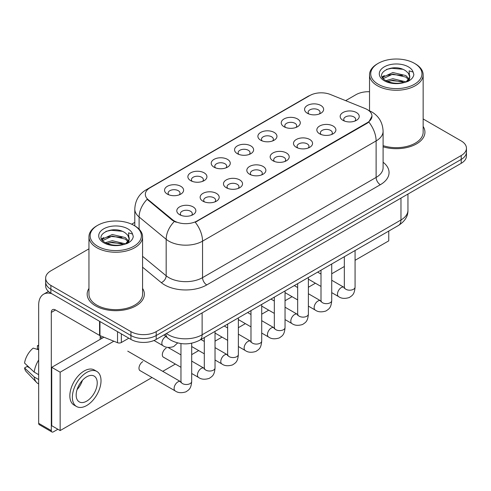 <?xml version="1.0" encoding="UTF-8"?>
<svg xmlns="http://www.w3.org/2000/svg" width="491" height="491" viewBox="0 0 491 491"><rect width="100%" height="100%" fill="white"/><g stroke="black" fill="none" stroke-linecap="round" stroke-linejoin="round"><path stroke-width="0.74" d="M284.025 126.733L284.025 126.733A9.532 5.505 180 0 1 284.025 118.951A9.532 5.505 180 0 1 297.503 118.951A9.532 5.505 180 0 1 297.503 126.733A9.532 5.505 180 0 1 284.025 126.733M295.944 127.464A5.96 3.437 0 0 0 296.724 125.757A5.96 3.437 0 0 0 294.974 123.327A5.96 3.437 0 0 0 288.487 122.584A5.96 3.437 0 0 0 284.805 125.757A5.96 3.437 0 0 0 285.59 127.464M260.684 140.205L260.684 140.205A9.532 5.505 180 0 1 260.684 132.423A9.532 5.505 180 0 1 274.168 132.423A9.532 5.505 180 0 1 274.168 140.205A9.532 5.505 180 0 1 260.684 140.205M272.603 140.935A5.96 3.437 0 0 0 273.383 139.235A5.96 3.437 0 0 0 271.64 136.805A5.96 3.437 0 0 0 265.146 136.056A5.96 3.437 0 0 0 261.47 139.235A5.96 3.437 0 0 0 262.249 140.935M237.343 153.683L237.343 153.683A9.532 5.505 180 0 1 237.343 145.901A9.532 5.505 180 0 1 250.827 145.901A9.532 5.505 180 0 1 250.827 153.683A9.532 5.505 180 0 1 237.343 153.683M249.262 154.413A5.96 3.437 0 0 0 250.042 152.707A5.96 3.437 0 0 0 248.299 150.277A5.96 3.437 0 0 0 241.805 149.528A5.96 3.437 0 0 0 238.129 152.707A5.96 3.437 0 0 0 238.908 154.413M214.008 167.155L214.008 167.155A9.532 5.505 180 0 1 214.008 159.372A9.532 5.505 180 0 1 227.486 159.372A9.532 5.505 180 0 1 227.486 167.155A9.532 5.505 180 0 1 214.008 167.155M225.921 167.885A5.96 3.437 0 0 0 226.707 166.185A5.96 3.437 0 0 0 224.958 163.749A5.96 3.437 0 0 0 218.464 163.006A5.96 3.437 0 0 0 214.788 166.185A5.96 3.437 0 0 0 215.567 167.885M190.668 180.633L190.668 180.633A9.532 5.505 180 0 1 190.668 172.85A9.532 5.505 180 0 1 204.152 172.85A9.532 5.505 180 0 1 204.152 180.633A9.532 5.505 180 0 1 190.668 180.633M202.587 181.363A5.96 3.437 0 0 0 203.366 179.657A5.96 3.437 0 0 0 201.623 177.226A5.96 3.437 0 0 0 195.13 176.478A5.96 3.437 0 0 0 191.453 179.657A5.96 3.437 0 0 0 192.233 181.363M167.327 194.105L167.327 194.105A9.532 5.505 180 0 1 167.327 186.322A9.532 5.505 180 0 1 180.811 186.322A9.532 5.505 180 0 1 180.811 194.105A9.532 5.505 180 0 1 167.327 194.105M179.246 194.835A5.96 3.437 0 0 0 180.025 193.135A5.96 3.437 0 0 0 178.282 190.698A5.96 3.437 0 0 0 171.789 189.956A5.96 3.437 0 0 0 168.112 193.135A5.96 3.437 0 0 0 168.892 194.835M307.36 113.255L307.36 113.255A9.532 5.505 180 0 1 307.36 105.473A9.532 5.505 180 0 1 320.844 105.473A9.532 5.505 180 0 1 320.844 113.255A9.532 5.505 180 0 1 307.36 113.255M319.279 113.986A5.96 3.437 0 0 0 320.058 112.286A5.96 3.437 0 0 0 318.315 109.855A5.96 3.437 0 0 0 311.822 109.106A5.96 3.437 0 0 0 308.145 112.286A5.96 3.437 0 0 0 308.925 113.986M319.623 133.81L319.623 133.81A9.532 5.505 180 0 1 319.623 126.027A9.532 5.505 180 0 1 333.101 126.027A9.532 5.505 180 0 1 333.101 133.81A9.532 5.505 180 0 1 319.623 133.81M331.542 134.54A5.96 3.437 0 0 0 332.321 132.84A5.96 3.437 0 0 0 330.578 130.403A5.96 3.437 0 0 0 324.085 129.661A5.96 3.437 0 0 0 320.402 132.84A5.96 3.437 0 0 0 321.188 134.54M296.282 147.288L296.282 147.288A9.532 5.505 180 0 1 296.282 139.499A9.532 5.505 180 0 1 309.766 139.499A9.532 5.505 180 0 1 309.766 147.288A9.532 5.505 180 0 1 296.282 147.288M308.201 148.012A5.96 3.437 0 0 0 308.98 146.312A5.96 3.437 0 0 0 307.237 143.881A5.96 3.437 0 0 0 300.744 143.133A5.96 3.437 0 0 0 297.067 146.312A5.96 3.437 0 0 0 297.847 148.012M272.947 160.76L272.947 160.76A9.532 5.505 180 0 1 272.947 152.977A9.532 5.505 180 0 1 286.425 152.977A9.532 5.505 180 0 1 286.425 160.76A9.532 5.505 180 0 1 272.947 160.76M284.86 161.49A5.96 3.437 0 0 0 285.645 159.784A5.96 3.437 0 0 0 283.896 157.353A5.96 3.437 0 0 0 277.403 156.611A5.96 3.437 0 0 0 273.726 159.784A5.96 3.437 0 0 0 274.506 161.49M249.606 174.231L249.606 174.231A9.532 5.505 180 0 1 249.606 166.449A9.532 5.505 180 0 1 263.084 166.449A9.532 5.505 180 0 1 263.084 174.231A9.532 5.505 180 0 1 249.606 174.231M261.525 174.962A5.96 3.437 0 0 0 262.304 173.262A5.96 3.437 0 0 0 260.561 170.831A5.96 3.437 0 0 0 254.068 170.082A5.96 3.437 0 0 0 250.385 173.262A5.96 3.437 0 0 0 251.171 174.962M226.265 187.709L226.265 187.709A9.532 5.505 180 0 1 226.265 179.927A9.532 5.505 180 0 1 239.749 179.927A9.532 5.505 180 0 1 239.749 187.709A9.532 5.505 180 0 1 226.265 187.709M238.184 188.44A5.96 3.437 0 0 0 238.964 186.733A5.96 3.437 0 0 0 237.221 184.303A5.96 3.437 0 0 0 230.727 183.56A5.96 3.437 0 0 0 227.051 186.733A5.96 3.437 0 0 0 227.83 188.44M202.924 201.181L202.924 201.181A9.532 5.505 180 0 1 202.924 193.399A9.532 5.505 180 0 1 216.408 193.399A9.532 5.505 180 0 1 216.408 201.181A9.532 5.505 180 0 1 202.924 201.181M214.843 201.911A5.96 3.437 0 0 0 215.623 200.211A5.96 3.437 0 0 0 213.88 197.781A5.96 3.437 0 0 0 207.386 197.032A5.96 3.437 0 0 0 203.71 200.211A5.96 3.437 0 0 0 204.489 201.911M179.589 214.659L179.589 214.659A9.532 5.505 180 0 1 179.589 206.877A9.532 5.505 180 0 1 193.067 206.877A9.532 5.505 180 0 1 193.067 214.659A9.532 5.505 180 0 1 179.589 214.659M191.508 215.389A5.96 3.437 0 0 0 192.288 213.683A5.96 3.437 0 0 0 190.539 211.253A5.96 3.437 0 0 0 184.051 210.51A5.96 3.437 0 0 0 180.369 213.683A5.96 3.437 0 0 0 181.154 215.389M342.963 120.338L342.963 120.338A9.532 5.505 180 0 1 342.963 112.549A9.532 5.505 180 0 1 356.441 112.549A9.532 5.505 180 0 1 356.441 120.338A9.532 5.505 180 0 1 342.963 120.338M354.876 121.062A5.96 3.437 0 0 0 355.662 119.362A5.96 3.437 0 0 0 353.913 116.932A5.96 3.437 0 0 0 347.419 116.183A5.96 3.437 0 0 0 343.743 119.362A5.96 3.437 0 0 0 344.522 121.062M365.12 108.517A16.086 9.286 180 0 1 367.268 109.561A16.086 9.286 180 0 1 371.982 116.128A16.086 9.286 180 0 1 367.268 122.695L197.069 220.956A16.086 9.286 180 0 1 172.519 219.716L148.227 199.69A16.086 9.286 180 0 1 145.318 194.362A16.086 9.286 180 0 1 150.031 187.795L309.833 95.536A16.086 9.286 180 0 1 330.431 94.499L365.12 108.517M88.951 288.426A28.595 16.51 0 0 0 87.165 294.17A28.595 16.51 0 0 0 95.542 305.844A28.595 16.51 0 0 0 126.709 309.422A28.595 16.51 0 0 0 144.36 294.17A28.595 16.51 0 0 0 142.574 288.426A28.595 16.51 0 0 1 144.36 294.17A28.595 16.51 0 0 1 126.709 309.422A28.595 16.51 0 0 1 95.542 305.844A28.595 16.51 0 0 1 87.165 294.17A28.595 16.51 0 0 1 88.951 288.426M371.982 116.128L368.827 122.044L367.268 123.173L195.258 222.251A20.855 12.042 60 0 1 202.55 241.149A23.832 13.76 180 0 1 168.843 241.149A23.832 13.76 180 0 1 166.173 239.307L139.106 216.991A23.832 13.76 180 0 1 134.798 209.098L134.798 225.866M88.951 248.839L50.886 270.817A17.872 10.317 0 0 0 45.651 278.115L45.651 285.897A17.872 10.317 0 0 0 50.886 293.195L130.931 339.41L130.931 335.519A17.872 10.317 0 0 0 156.206 335.519L461.215 159.422A17.872 10.317 0 0 0 466.45 152.124A17.872 10.317 0 0 1 461.215 159.422L156.206 335.519A17.872 10.317 0 0 1 130.931 335.519L50.886 289.303L130.931 335.519L130.931 331.628A17.872 10.317 0 0 0 156.206 331.628L461.215 155.53A17.872 10.317 0 0 0 466.45 148.233A17.872 10.317 0 0 0 461.215 140.935L423.15 118.957M45.651 282.006A17.872 10.317 0 0 0 50.886 289.303A17.872 10.317 0 0 1 45.651 282.006M176.134 222.251L172.519 220.422L147.147 199.297A20.855 13.944 129.5 0 0 139.106 216.991L139.106 229.156M383.097 146.815A28.595 16.51 0 0 0 424.936 132.183A28.595 16.51 0 0 0 423.15 126.439A28.595 16.51 0 0 1 424.936 132.183A28.595 16.51 0 0 1 383.097 146.815M369.527 91.719A17.872 10.317 0 0 0 355.895 94.726L345.639 100.643M134.798 222.374L131.649 224.191M45.651 278.115A17.872 10.317 0 0 0 50.886 285.412L130.931 331.628M130.931 339.41A17.872 10.317 0 0 0 156.206 339.41L461.215 163.313A17.872 10.317 0 0 0 466.45 156.015L466.45 148.233M121.345 333.874L121.345 342.509L128.826 338.195M51.776 293.71A23.832 13.76 -120 0 0 43.607 294.207A23.832 13.76 -120 0 0 38.666 305.114L38.666 423.322L51.309 430.619L51.309 312.411A5.96 3.437 60 0 1 52.543 309.686A5.96 3.437 60 0 1 55.52 309.981L99.569 335.414L99.569 321.304M51.309 430.619A2.977 1.718 120 0 0 51.923 431.982L39.286 424.69A2.977 1.718 -60 0 1 38.666 423.322M51.923 431.982A2.977 1.718 120 0 0 53.415 431.835L57.877 429.257M100.176 339.361L100.176 335.691M121.345 342.509A2.977 1.718 180 0 1 117.533 342.706L99.968 335.605A2.977 1.718 180 0 1 99.569 335.414M383.097 145.643A26.809 15.479 0 0 0 423.15 132.183L423.15 74.779A26.809 15.479 0 0 0 415.294 63.836L414.453 63.345A25.618 14.791 0 0 0 378.223 63.345A25.618 14.791 0 0 0 378.223 84.268A25.618 14.791 0 0 0 414.453 84.268A25.618 14.791 0 0 0 414.453 63.345L415.294 63.836M378.223 63.345L377.383 63.836A26.809 15.479 0 0 0 369.527 74.779A26.809 15.479 0 0 0 377.383 85.722A26.809 15.479 0 0 0 406.597 89.08A26.809 15.479 0 0 0 423.15 74.779M409.611 77.652L409.807 76.725A13.466 7.776 0 0 0 408.285 73.134L405.873 70.937C393.457 62.154 372.773 73.613 385.539 80.426C390.756 83.249 396.918 83.973 404.025 82.586L407.806 81.488C411.446 79.622 413.459 77.29 413.858 74.497L413.115 72.079L409.132 70.833L409.604 77.652L406.315 81.616M385.938 80.659L392.849 78.707L406.002 81.844M402.528 81.586L391.793 80.665L387.528 81.438L392.849 80.248L404.504 82.482M382.925 78.161L383.33 76.995L392.849 72.527L405.861 75.571L408.991 78.824M383.293 78.603L392.849 74.073L405.861 77.112L408.469 79.56M408.285 73.134L409.795 76.909M409.807 77.105L409.347 79.474L408.309 81.224M382.151 76.86L384.428 75.583M386.515 69.384L391.793 68.31L402.663 69.268M382.44 77.437L383.397 76.872M387.509 75.264L391.793 74.491L402.528 75.411M97.648 225.338L96.807 225.823A26.809 15.479 0 0 0 88.951 236.766L88.951 294.17A26.809 15.479 0 0 0 96.807 305.114A26.809 15.479 0 0 0 126.021 308.471A26.809 15.479 0 0 0 142.574 294.17L142.574 236.766A26.809 15.479 0 0 0 134.724 225.823L133.877 225.338A25.618 14.791 0 0 0 97.648 225.338A25.618 14.791 0 0 0 97.648 246.255A25.618 14.791 0 0 0 133.877 246.255A25.618 14.791 0 0 0 133.877 225.338L134.724 225.823M88.951 236.766A26.809 15.479 0 0 0 96.807 247.71A26.809 15.479 0 0 0 126.021 251.067A26.809 15.479 0 0 0 142.574 236.766M129.035 239.639L129.231 238.712A13.466 7.776 0 0 0 127.709 235.121L125.297 232.924C112.887 224.142 92.198 235.6 104.97 242.413C110.18 245.236 116.342 245.96 123.45 244.579L127.23 243.475C130.87 241.609 132.889 239.277 133.288 236.484L132.545 234.066L128.562 232.82L129.029 239.639L125.745 243.604M105.369 242.646L112.279 240.694L125.426 243.831M121.952 243.579L111.218 242.658L106.952 243.426L112.279 242.235L123.935 244.469M102.349 240.148L102.754 238.982L112.279 234.514L125.285 237.558L128.415 240.817M102.717 240.596L112.279 236.061L125.285 239.099L127.899 241.547M127.709 235.121L129.225 238.896M129.231 239.203L128.771 241.462L127.734 243.217M101.576 238.847L103.859 237.57M105.939 231.371L111.218 230.297L122.087 231.261M101.864 239.43L102.822 238.859M106.934 237.257L111.218 236.478L121.952 237.399M142.807 361.64A5.364 3.093 120 0 0 142.771 361.664A5.364 3.093 120 0 0 139.266 366.39A5.364 3.093 120 0 0 140.088 370.687A5.364 3.093 120 0 0 140.444 370.846M166.148 348.168A5.364 3.093 120 0 0 166.105 348.193A5.364 3.093 120 0 0 162.607 352.919A5.364 3.093 120 0 0 163.423 357.215A5.364 3.093 120 0 0 163.785 357.368M355.067 260.31L388.755 240.854L388.755 231.071M113.832 341.208L60.154 372.196L60.154 430.57L152.026 377.53M162.748 371.337L175.361 364.058M191.693 354.631L198.702 350.58M215.027 341.153L222.042 337.108M238.368 327.681L245.383 323.63M261.709 314.203L268.718 310.159M285.044 300.731L292.059 296.681M308.385 287.26L315.4 283.209M331.726 273.782L344.338 266.496M103.92 337.2L51.727 367.336L51.727 425.709L60.154 430.57M60.154 372.196L51.727 367.336M366.077 244.162A20.254 11.698 120 0 0 367.268 243.53A20.254 11.698 120 0 0 368.465 242.787M86.698 401.141A14.896 8.599 120 0 0 96.426 388.019A14.896 8.599 120 0 0 94.143 376.081A14.896 8.599 120 0 0 86.698 376.818A14.896 8.599 120 0 0 76.964 389.946A14.896 8.599 120 0 0 79.247 401.877A14.896 8.599 120 0 0 86.698 401.141M77.069 389.596A14.896 8.599 120 0 0 82.414 380.335M38.666 346.063L37.408 345.676L37.408 348.671L38.666 349.402M96.825 371.435L94.297 369.981A20.254 11.698 120 0 0 84.17 370.981A20.254 11.698 120 0 0 70.937 388.829A20.254 11.698 120 0 0 74.037 405.063L76.565 406.523A20.254 11.698 120 0 0 86.698 405.517A20.254 11.698 120 0 0 99.931 387.669A20.254 11.698 120 0 0 96.825 371.435A20.254 11.698 120 0 0 86.698 372.442A20.254 11.698 120 0 0 73.46 390.29A20.254 11.698 120 0 0 76.565 406.523M38.666 359.989A19.658 11.348 120 0 0 34.198 372.104L24.55 363.082A15.491 8.942 120 0 1 33.192 348.113L38.666 349.77M38.666 374.688L34.198 372.104M29.767 367.968L27.14 366.452L24.55 367.943L34.198 376.971L38.666 379.549M34.198 376.971A19.658 11.348 120 0 0 36.622 382.458A19.658 11.348 120 0 0 38.108 383.631L38.666 383.956M38.666 345.326A15.491 8.942 120 0 0 37.408 345.676M24.55 367.943A15.491 8.942 120 0 0 26.379 371.797L36.622 382.458M197.069 220.956L197.069 221.435M172.519 219.716L172.519 220.422M148.227 199.69L148.227 200.396M367.268 122.695L367.268 123.173M383.097 162.239A29.791 17.197 180 0 1 380.329 184.72L206.76 284.927A5.96 3.437 60 0 1 202.55 277.63L376.118 177.423A23.832 13.76 0 0 0 383.097 167.695L383.097 131.207A23.832 13.76 180 0 1 376.118 140.935A20.855 12.042 -120 0 0 368.827 122.044M206.76 284.927A29.791 17.197 180 0 1 164.632 284.927A29.791 17.197 180 0 1 161.294 282.632L142.574 267.196M174.299 221.527A20.855 13.944 129.5 0 0 166.173 239.307L166.173 275.795A23.832 13.76 0 0 0 168.843 277.63A23.832 13.76 0 0 0 202.55 277.63L202.55 241.149L376.118 140.935L376.118 177.423A5.96 3.437 60 0 0 380.329 184.72M383.097 131.207C382.692 122.64 378.929 116.214 371.797 111.936L368.79 110.469A20.855 9.765 112 0 0 368.508 110.365M148.257 189.01A20.855 12.042 -120 0 0 146.097 189.827C138.971 194.105 135.203 200.531 134.798 209.098M146.097 189.827L308.078 96.31A20.855 12.042 60 0 1 309.655 95.635M156.206 331.628L156.206 339.41M461.215 155.53L461.215 163.313M50.886 285.412L50.886 293.195M142.574 256.333L166.173 275.795A5.96 3.983 -50.5 0 1 161.294 282.632M166.449 333.493A23.832 13.76 0 0 0 168.425 334.788A23.832 13.76 0 0 0 202.126 334.788L400.969 219.986A23.832 13.76 0 0 0 407.953 210.258C408.125 216.169 404.977 221.232 398.502 225.443L199.659 340.245A11.913 6.88 60 0 0 202.126 334.788L202.126 312.896M400.969 198.094L400.969 219.986A11.913 6.88 60 0 1 398.502 225.443M165.798 333.874A11.913 7.973 129.5 0 0 167.934 338.201L163.969 334.93M355.067 250.52L355.067 287.094A5.364 3.093 180 0 1 353.25 289.414A5.364 3.093 180 0 1 345.91 289.285A5.364 3.093 180 0 1 344.338 287.094L344.166 288.254L344.645 287.855M355.067 287.094C354.453 294.655 352.274 295.465 349.279 297.528C344.848 298.896 341.288 298.589 338.594 296.601A5.364 3.093 -60 0 1 337.771 292.305A5.364 3.093 -60 0 1 341.276 287.579A5.364 3.093 -60 0 1 341.515 287.45A5.364 3.093 -60 0 1 343.958 287.315L344.326 287.505M331.726 263.998L331.726 300.566A5.364 3.093 180 0 1 329.909 302.892A5.364 3.093 180 0 1 322.569 302.757A5.364 3.093 180 0 1 321.004 300.566L320.826 301.726L321.31 301.327M331.726 300.566C331.118 308.127 328.933 308.937 325.938 310.999C321.513 312.374 317.947 312.061 315.259 310.079A5.364 3.093 -60 0 1 314.436 305.776A5.364 3.093 -60 0 1 317.935 301.057A5.364 3.093 -60 0 1 318.174 300.928A5.364 3.093 -60 0 1 320.617 300.787L320.985 300.983M308.385 277.47L308.385 314.044A5.364 3.093 180 0 1 306.568 316.364A5.364 3.093 180 0 1 299.234 316.229A5.364 3.093 180 0 1 297.663 314.044L297.491 315.197L297.969 314.805M308.385 314.044C307.777 321.605 305.598 322.409 302.603 324.477C298.172 325.846 294.612 325.539 291.918 323.551A5.364 3.093 -60 0 1 291.095 319.254A5.364 3.093 -60 0 1 294.6 314.528A5.364 3.093 -60 0 1 294.833 314.4A5.364 3.093 -60 0 1 297.276 314.265L297.644 314.455M285.044 290.942L285.044 327.515A5.364 3.093 180 0 1 283.233 329.842A5.364 3.093 180 0 1 275.893 329.707A5.364 3.093 180 0 1 274.322 327.515L274.15 328.675L274.629 328.276M285.044 327.515C284.436 335.077 282.257 335.887 279.262 337.949C274.831 339.324 271.271 339.011 268.577 337.022A5.364 3.093 -60 0 1 267.755 332.726A5.364 3.093 -60 0 1 271.259 328.006A5.364 3.093 -60 0 1 271.498 327.878A5.364 3.093 -60 0 1 273.941 327.736L274.309 327.933M261.709 304.42L261.709 340.993A5.364 3.093 180 0 1 259.892 343.313A5.364 3.093 180 0 1 252.552 343.178A5.364 3.093 180 0 1 250.981 340.993L250.809 342.147L251.294 341.754M261.709 340.993C261.095 348.555 258.917 349.359 255.921 351.427C251.496 352.796 247.93 352.489 245.236 350.5A5.364 3.093 -60 0 1 244.42 346.204A5.364 3.093 -60 0 1 247.918 341.478A5.364 3.093 -60 0 1 248.158 341.349A5.364 3.093 -60 0 1 250.6 341.214L250.969 341.405M51.309 312.411L55.52 309.981M99.968 321.531L99.968 335.605M117.533 342.706L117.533 331.671M413.115 72.079A17.044 9.838 0 0 0 408.389 66.85A17.044 9.838 0 0 0 384.287 66.85A17.044 9.838 0 0 0 384.287 80.763A17.044 9.838 0 0 0 404.025 82.586M406.149 82.052A13.466 7.776 0 0 0 409.782 77.167M132.545 234.066A17.044 9.838 0 0 0 127.813 228.837A17.044 9.838 0 0 0 103.711 228.837A17.044 9.838 0 0 0 103.711 242.75A17.044 9.838 0 0 0 123.45 244.579M125.579 244.039A13.466 7.776 0 0 0 129.213 239.154M238.368 317.892L238.368 354.465A5.364 3.093 180 0 1 236.552 356.791A5.364 3.093 180 0 1 229.217 356.656A5.364 3.093 180 0 1 227.646 354.465L227.474 355.625L227.953 355.226M238.368 354.465C237.761 362.027 235.582 362.837 232.587 364.899C228.155 366.268 224.596 365.961 221.901 363.972A5.364 3.093 -60 0 1 221.079 359.676A5.364 3.093 -60 0 1 224.583 354.95A5.364 3.093 -60 0 1 224.817 354.821A5.364 3.093 -60 0 1 227.259 354.686L227.628 354.883M215.027 331.37L215.027 367.943A5.364 3.093 180 0 1 213.211 370.263A5.364 3.093 180 0 1 205.876 370.128A5.364 3.093 180 0 1 204.305 367.943L204.133 369.097L204.612 368.704M215.027 367.943C214.42 375.505 212.241 376.309 209.246 378.377C204.815 379.746 201.255 379.439 198.56 377.45A5.364 3.093 -60 0 1 197.738 373.154A5.364 3.093 -60 0 1 201.242 368.428A5.364 3.093 -60 0 1 201.482 368.299A5.364 3.093 -60 0 1 203.925 368.164L204.287 368.354M191.693 343.209L191.693 381.415A5.364 3.093 180 0 1 189.876 383.735A5.364 3.093 180 0 1 182.535 383.606A5.364 3.093 180 0 1 180.964 381.415L180.792 382.575L181.271 382.176M191.693 381.415C191.079 388.976 188.9 389.786 185.905 391.849C181.48 393.217 177.914 392.91 175.219 390.922A5.364 3.093 -60 0 1 174.397 386.626A5.364 3.093 -60 0 1 177.902 381.9A5.364 3.093 -60 0 1 178.141 381.771A5.364 3.093 -60 0 1 180.584 381.636L180.952 381.832M165.884 336.507L165.884 336.507A5.364 3.093 -60 0 0 165.645 336.636A5.364 3.093 -60 0 0 162.14 341.362A5.364 3.093 -60 0 0 162.963 345.658L154.008 340.49M308.078 96.31L311.902 94.53M368.79 110.469L368.477 110.34M199.659 340.245C190.072 345.063 180.479 345.063 170.893 340.245L167.934 338.201M407.953 210.258L407.953 194.068M338.594 296.601L331.726 292.636M321.004 286.443L308.385 279.158M344.338 256.713L344.338 287.094M343.958 287.315L331.726 280.251M321.004 274.058L317.646 272.124M315.259 310.079L308.385 306.108M297.663 299.915L285.044 292.636M321.004 270.185L321.004 300.566M320.617 300.787L308.385 293.728M297.663 287.536L294.305 285.596M291.918 323.551L285.044 319.586M274.322 313.393L261.709 306.108M297.663 283.663L297.663 314.044M297.276 314.265L285.044 307.2M274.322 301.008L270.971 299.074M268.577 337.022L261.709 333.058M250.981 326.865L238.368 319.586M274.322 297.135L274.322 327.515M273.941 327.736L261.709 320.678M250.981 314.486L247.63 312.546M245.236 350.5L238.368 346.536M227.646 340.343L215.027 333.058M250.981 310.613L250.981 340.993M250.6 341.214L238.368 334.15M227.646 327.957L224.289 326.024M43.607 294.207L48.425 291.421M369.527 110.782L369.527 74.779M221.901 363.972L215.027 360.007M204.305 353.815L191.693 346.536M227.646 324.085L227.646 354.465M227.259 354.686L215.027 347.628M204.305 341.435L200.954 339.496M198.56 377.45L191.693 373.485M180.964 367.293L163.11 356.982M204.305 337.562L204.305 367.943M203.925 368.164L191.693 361.1M180.964 354.907L168.026 347.438M175.219 390.922L139.775 370.46M180.964 343.565L180.964 381.415M180.584 381.636L127.752 351.139M100.176 336.936L102.281 338.146M162.963 345.658C165.602 347.64 169.168 347.947 173.648 346.585L177.662 342.933"/></g></svg>
